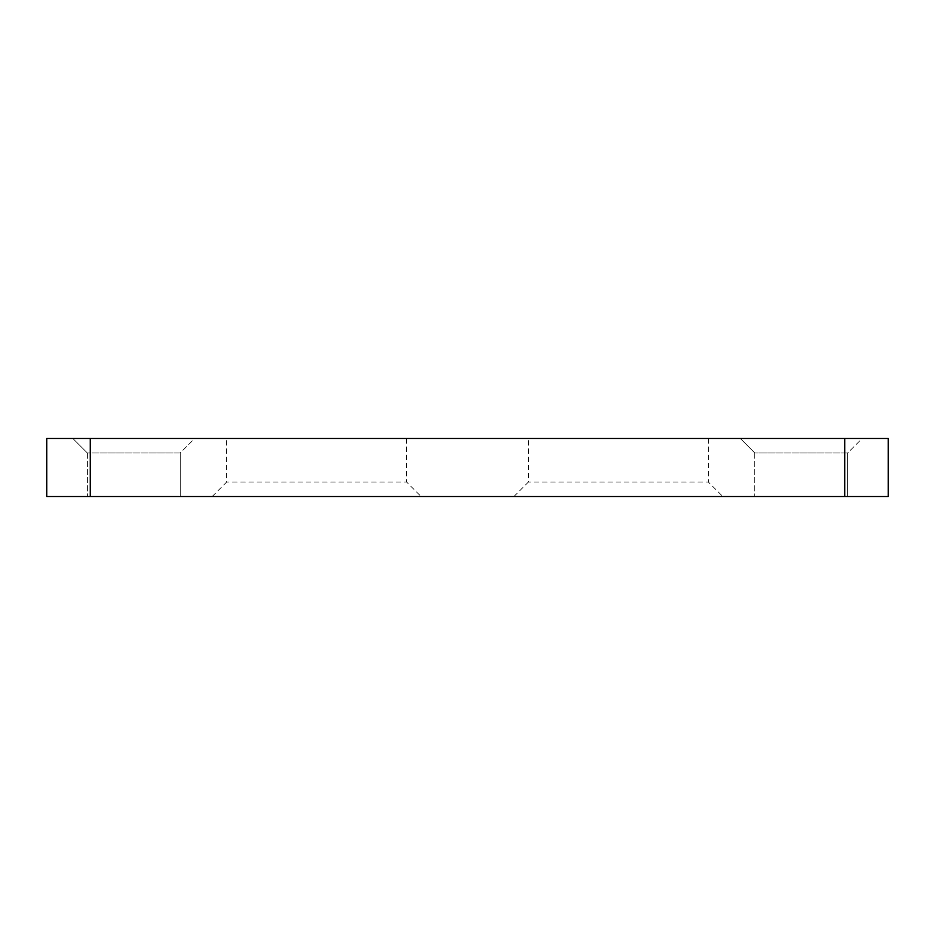<?xml version="1.0" encoding="UTF-8"?>
<svg xmlns="http://www.w3.org/2000/svg" width="935" height="935" viewBox="0 0 935 935"><rect width="100%" height="100%" fill="white"/><g stroke="black" fill="none" stroke-linecap="round" stroke-linejoin="round"><path stroke-width="0.7" stroke-dasharray="4.67 3.51" d="M708.344 438.48L528.439 438.48L708.344 438.48L708.344 482.004L528.439 482.004L708.344 482.004L722.848 496.52L513.923 496.52L722.848 496.52M862.14 438.48L740.263 438.48L862.14 438.48L740.263 438.48L862.14 438.48L847.624 452.996L754.767 452.996L847.624 452.996L754.767 452.996L847.624 452.996L847.624 496.52L754.767 496.52L847.624 496.52L754.767 496.52L847.624 496.52L847.624 452.996L862.14 438.48M46.75 438.48L888.25 438.48L888.25 496.52L46.75 496.52L46.75 438.48M406.561 438.48L226.656 438.48L406.561 438.48L406.561 482.004L226.656 482.004L406.561 482.004L421.077 496.52L212.151 496.52L421.077 496.52M194.737 438.48L72.86 438.48L194.737 438.48L72.86 438.48L194.737 438.48L180.233 452.996L87.376 452.996L180.233 452.996L87.376 452.996L180.233 452.996L180.233 496.52L87.376 496.52L180.233 496.52L87.376 496.52L180.233 496.52L180.233 452.996L194.737 438.48M90.274 438.48L90.274 496.52M844.726 438.48L844.726 496.52M513.923 496.52L528.439 482.004L528.439 438.48M754.767 452.996L740.263 438.48L754.767 452.996L754.767 496.52L754.767 452.996M212.151 496.52L226.656 482.004L226.656 438.48M87.376 452.996L72.86 438.48L87.376 452.996L87.376 496.52L87.376 452.996"/><path stroke-width="1.4" d="M888.25 438.48L46.75 438.48L46.75 496.52L888.25 496.52L888.25 438.48M90.274 438.48L90.274 496.52M844.726 438.48L844.726 496.52"/></g></svg>
